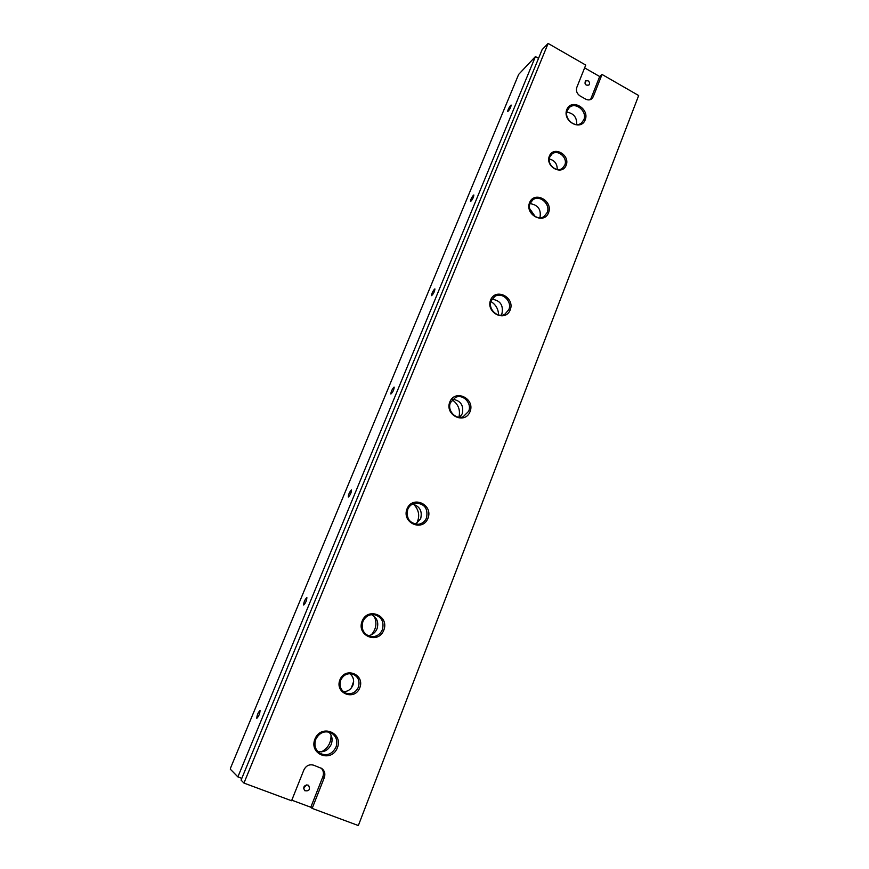 <?xml version="1.0" encoding="UTF-8"?>
<svg xmlns="http://www.w3.org/2000/svg" width="869" height="869" viewBox="0 0 869 869"><rect width="100%" height="100%" fill="white"/><g stroke="black" fill="none" stroke-linecap="round" stroke-linejoin="round"><path stroke-width="1.3" d="M576.712 124.539C576.983 117.402 573.681 113.274 566.816 112.166M539.931 217.717L539.964 217.63C541.354 209.527 538.052 204.856 530.036 203.628M538.541 58.353L535.423 56.572L518.652 74.408L230.654 767.761L230.328 769.206L237.878 776.886L241.81 778.352M557.225 169.466C557.301 163.85 554.672 160.363 549.327 159.005M343.407 691.67C347.796 691.615 350.957 689.486 352.89 685.272C354.433 680.568 353.422 676.69 349.849 673.649M317.696 751.468C323.779 752.695 328.286 750.338 331.23 744.385C332.881 739.606 332.088 735.478 328.862 732.002M367.967 635.695C372.214 635.174 375.234 632.871 377.037 628.787C378.906 622.378 377.048 617.663 371.465 614.622M415.501 524.203L420.672 518.674C422.486 511.059 419.76 506.192 412.493 504.074M459.755 417.316L462.286 413.677C463.927 405.454 460.733 400.642 452.706 399.229M501.065 315.208L502 313.437C503.499 305.106 500.153 300.37 491.963 299.229M452.141 399.838C458.321 404.118 460.581 409.918 458.919 417.25M583.827 119.759L581.6 122.866C575.256 128.742 563.525 118.618 567.294 110.472L569.347 107.539C575.647 101.423 587.585 111.536 583.827 119.759M508.81 309.657L504.9 314.154C497.622 318.684 487.498 308.799 491.202 300.728L494.819 296.427C502.076 291.549 512.525 301.456 508.81 309.657M490.92 301.521C495.851 304.628 498.404 309.103 498.567 314.947M547.155 212.579L544.266 216.294C537.455 221.66 526.342 211.634 530.101 203.455L532.784 199.924C539.562 194.265 550.924 204.302 547.155 212.579M529.558 208.473L535.271 216.609M564.763 165.143L562.525 168.151C556.681 173.192 546.492 164.23 549.838 156.963L551.934 154.095C557.746 148.838 568.12 157.81 564.763 165.143M335.977 747.155C332.088 754.346 326.69 756.367 319.77 753.227C315.23 749.795 313.894 745.157 315.784 739.334C319.466 732.469 324.658 730.34 331.371 732.969C336.357 736.282 337.889 741.007 335.977 747.155M331.035 735.055C331.219 742.637 328.004 748.252 321.4 751.881M426.56 517.859C424.974 521.53 422.269 523.67 418.456 524.289C409.581 523.529 406.008 518.576 407.735 509.419C409.234 505.975 411.754 503.868 415.284 503.118C424.463 503.499 428.221 508.419 426.56 517.859M413.677 504.302C419.162 510.049 420.129 516.49 416.566 523.638M382.393 629.677C379.916 634.891 375.951 637.173 370.498 636.543C363.459 634.12 360.928 629.113 362.905 621.52C365.23 616.599 368.977 614.285 374.137 614.6C381.578 616.729 384.326 621.748 382.393 629.677M374.322 616.425C377.179 623.171 376.158 629.319 371.259 634.859M358.376 687.249C355.617 692.702 351.456 694.679 345.895 693.147C340.713 690.442 338.997 686.108 340.746 680.134C343.364 674.909 347.35 672.888 352.705 674.083C358.234 676.614 360.124 681.003 358.376 687.249M353.629 681.481L351.315 687.987M535.423 56.572L237.878 776.886M542.126 49.652L241.071 780.134L243.95 783.067L548.133 43.45L542.126 49.652M590.486 99.566L593.212 96.796L591.811 98.773C589.986 100.174 587.922 100.283 585.608 99.088L580.123 95.981C576.929 93.765 575.81 90.919 576.788 87.454L585.739 65.077L548.133 43.45M590.877 98.784L599.675 76.526L584.62 67.88M599.675 76.526L602.032 74.452L638.672 95.536L358.343 825.55L312.156 808.398L324.289 777.668C325.527 773.877 324.702 770.825 321.823 768.511L313.633 765.187C309.331 764.057 306.084 765.632 303.889 769.923L291.571 800.751L243.95 783.067M291.799 800.175L310.798 807.236L312.156 808.398M393.95 387.172C391.941 389.584 390.92 391.876 390.898 394.037C392.864 392.147 393.961 389.855 394.178 387.139L393.95 387.172M510.69 105.334C508.756 107.908 507.768 109.994 507.724 111.569C509.592 109.809 510.744 107.637 511.178 105.073L510.69 105.334M260.048 710.462L260.016 710.451C257.952 712.699 256.887 715.328 256.811 718.359C258.832 716.197 259.918 713.568 260.048 710.462M473.475 195.177C471.509 197.708 470.52 199.848 470.487 201.586C472.388 199.805 473.518 197.611 473.877 195.004L473.475 195.177M306.811 597.546C304.769 599.795 303.716 602.293 303.661 605.041C305.692 602.945 306.768 600.446 306.866 597.557L306.811 597.546M434.598 289.029L434.913 288.942C434.63 291.593 433.522 293.831 431.589 295.645C431.611 293.711 432.61 291.506 434.598 289.029M351.402 489.899L351.532 489.91C351.38 492.701 350.305 495.08 348.306 497.057C348.339 494.624 349.371 492.245 351.402 489.899M593.212 96.796L602.032 74.452M449.816 401.967C455.041 388.704 475.376 398.523 470.053 411.645C464.969 424.941 444.417 415.208 449.816 401.967M566.816 109.559C571.367 97.991 589.855 108.451 585.206 119.889C580.774 131.512 562.102 121.095 566.816 109.559M529.579 202.629C534.337 190.528 553.401 200.804 548.545 212.775C543.907 224.908 524.659 214.686 529.579 202.629M490.616 299.99C495.602 287.335 515.284 297.394 510.201 309.918C505.345 322.616 485.467 312.623 490.616 299.99M549.349 156.094C553.531 145.438 570.433 154.78 566.154 165.306C562.058 175.983 545.015 166.696 549.349 156.094M314.926 739.063C320.987 723.703 343.548 732.556 337.389 747.764C331.502 763.145 308.68 754.422 314.926 739.063M362.123 621.118C367.88 606.508 389.66 615.73 383.794 630.188C378.189 644.82 356.181 635.717 362.123 621.118M407.029 508.886C412.514 494.972 433.544 504.509 427.961 518.282C422.627 532.23 401.369 522.78 407.029 508.886M339.931 679.797C345.243 666.317 365.197 674.453 359.788 687.803C354.606 701.305 334.446 693.266 339.931 679.797M468.652 411.309L463.134 416.762C455.552 419.955 446.938 410.364 450.457 402.608L455.573 397.35C463.199 393.733 472.215 403.39 468.652 411.309M310.798 807.236L322.888 776.658C324.028 773.28 323.431 770.423 321.096 768.077M307.898 785.022L308.636 785.435C310.385 789.639 309.071 791.387 304.682 790.692C302.868 787.14 303.944 785.25 307.898 785.022M306.312 784.892L303.607 788.498M588.031 80.752C589.725 82.11 590.008 83.554 588.867 85.064C585.521 85.629 584.37 84.25 585.424 80.915L588.031 80.752M322.888 776.658L324.289 777.668"/></g></svg>
